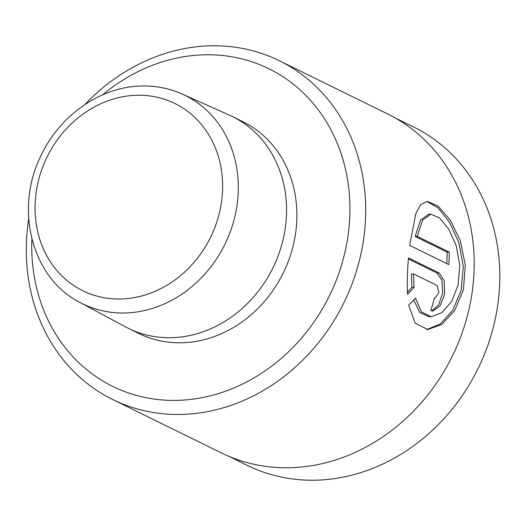 <?xml version="1.0" encoding="UTF-8"?>
<svg xmlns="http://www.w3.org/2000/svg" width="526" height="526" viewBox="0 0 526 526"><rect width="100%" height="100%" fill="white"/><g stroke="black" fill="none" stroke-linecap="round" stroke-linejoin="round"><path stroke-width="0.79" d="M31.862 238.922A176.973 154.48 -63.8 0 0 175.099 400.404A176.973 154.48 -63.8 0 0 349.152 226.114A176.973 154.48 -63.8 0 0 206.554 54.763A176.973 154.48 -63.8 0 0 102.662 94.818M84.824 104.582A188.768 164.783 116.2 0 1 212.767 45.775A188.768 164.783 116.2 0 1 279.234 60.694A188.768 164.783 116.2 0 1 357.825 266.445A188.768 164.783 116.2 0 1 179.215 414.462A188.768 164.783 116.2 0 1 112.748 399.543A188.768 164.783 116.2 0 1 28.693 218.836M228.731 456.266L247.167 465.326A188.532 164.572 -63.8 0 0 313.549 480.225A188.532 164.572 -63.8 0 0 491.942 332.393A188.532 164.572 -63.8 0 0 413.443 126.897L395.006 117.844M409.682 245.405L415.816 213.556L420.701 204.555L427.375 201.386L438.263 206.231L450.269 220.105L460.309 240.711L465.339 265.163L463.367 289.839L454.622 310.688L441.584 324.568L427.737 329.552L415.165 323.161L408.663 305.165L415.533 298.203L421.372 311.879L431.202 316.705L441.801 312.707L451.61 301.562L458.159 284.908L459.757 265.196L456.18 245.609L448.757 229.086L439.631 218.034L430.899 214.174L422.621 220.118L417.23 236.391L449.263 252.132A188.768 164.783 116.2 0 1 448.823 264.637L409.682 245.405M437.185 285.546L413.574 273.941L414.008 287.393L407.558 294.35C407.039 282.981 407.341 270.844 408.465 257.924L439.19 273.02L444.148 280.641L444.687 293.955L439.999 306.106L432.773 311.063L430.781 310.61A188.768 164.783 -63.8 0 0 434.397 298.071L435.048 298.222L438.829 292.515L437.185 285.546M112.748 399.543L221.236 452.847A188.768 164.783 -63.8 0 0 287.702 467.765A188.768 164.783 -63.8 0 0 466.312 319.742A188.768 164.783 -63.8 0 0 387.721 113.997L279.234 60.694M182.252 94.049L229.606 115.247A117.982 102.991 116.2 0 1 232.518 116.614L242.854 121.69A117.982 102.991 116.2 0 1 291.969 250.284A117.982 102.991 116.2 0 1 180.339 342.794A117.982 102.991 116.2 0 1 138.798 333.471L128.469 328.395A117.982 102.991 116.2 0 1 125.602 326.922L79.886 302.391A116.121 101.367 116.2 0 0 123.59 313.016A116.121 101.367 116.2 0 0 233.945 220.223A116.121 101.367 116.2 0 0 182.252 94.049C169.937 88.572 156.906 85.883 143.164 85.981C101.906 85.856 60.082 114.615 41.021 155.643C14.07 209.098 31.902 278.201 79.886 302.391M232.518 116.614A117.982 102.991 116.2 0 1 281.64 245.208A117.982 102.991 116.2 0 1 170.01 337.718A117.982 102.991 116.2 0 1 128.469 328.395M407.453 292.252L411.897 287.413L411.463 273.961L413.574 273.941M411.897 287.413L414.008 287.393M431.741 310.951L438.605 305.021L442.728 292.943L441.919 280.226L437.08 273.04L408.38 258.943M426.665 329.532L440.163 324.095L452.708 310.399L461.164 290.24L463.301 266.38L458.797 242.519L449.401 222.084L437.862 207.717L426.98 201.543M446.778 263.631A188.768 164.783 -63.8 0 0 447.153 252.151L449.263 252.132M447.153 252.151L415.119 236.411L417.23 236.391M415.119 236.411L420.511 220.138L428.789 214.194L430.899 214.174M431.202 316.705L429.091 316.724L419.807 312.529L413.962 300.491M119.56 299.005A104.326 91.07 -63.8 0 0 222.169 196.257A104.326 91.07 -63.8 0 0 138.108 95.239A104.326 91.07 -63.8 0 0 35.498 197.986A104.326 91.07 -63.8 0 0 119.56 299.005M437.08 273.04L439.19 273.02M434.351 298.229L435.048 298.222M427.368 329.552L427.737 329.552"/></g></svg>
